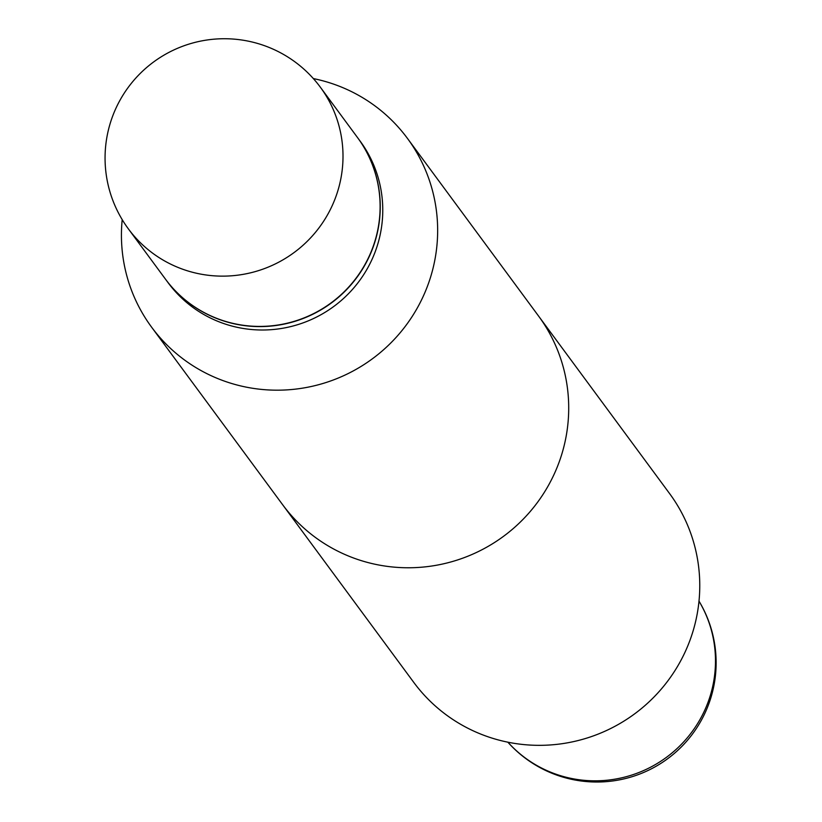 <?xml version="1.0" encoding="UTF-8"?>
<svg xmlns="http://www.w3.org/2000/svg" width="822" height="822" viewBox="0 0 822 822"><rect width="100%" height="100%" fill="white"/><g stroke="black" fill="none" stroke-linecap="round" stroke-linejoin="round"><path stroke-width="1.23" d="M320.344 87.194L357.457 137.48A119.293 117.443 143.6 0 1 358.002 275.534A119.293 117.443 143.6 0 1 226.584 321.71A119.293 117.443 143.6 0 1 165.479 279.161L128.376 228.876A119.293 117.443 143.6 0 0 189.471 271.424A119.293 117.443 143.6 0 0 337.76 191.074A119.293 117.443 143.6 0 0 320.344 87.194A119.293 119.293 0 0 0 110.333 122.961A119.293 119.293 0 0 0 128.376 228.876M313.336 78.573A158.975 156.509 143.6 0 1 407.445 138.394L669.57 493.549A158.975 156.509 143.6 0 1 692.782 631.974A158.975 156.509 143.6 0 1 567.622 742.8A158.975 156.509 143.6 0 1 413.743 682.363L282.686 504.78A158.975 156.509 -36.4 0 0 436.564 565.228A158.975 156.509 -36.4 0 0 561.724 454.402A158.975 156.509 -36.4 0 0 538.513 315.977L669.57 493.549A158.975 156.509 143.6 0 1 692.782 631.974A158.975 156.509 143.6 0 1 567.622 742.8A158.975 156.509 143.6 0 1 413.743 682.363L151.628 327.207A158.975 156.509 143.6 0 1 122.201 219.638M357.519 137.572A119.293 117.443 143.6 0 1 357.58 137.654L360.098 141.065A119.293 117.443 143.6 0 1 377.524 244.946A119.293 117.443 143.6 0 1 283.6 328.101A119.293 117.443 143.6 0 1 168.13 282.747L165.612 279.336A119.293 117.443 143.6 0 1 165.551 279.244M407.445 138.394A158.975 156.509 143.6 0 1 430.666 276.829A158.975 156.509 143.6 0 1 305.507 387.645A158.975 156.509 143.6 0 1 151.628 327.207M357.58 137.654A119.293 117.443 143.6 0 1 375.007 241.534A119.293 117.443 143.6 0 1 281.083 324.69A119.293 117.443 143.6 0 1 165.612 279.336M698.998 601.149A119.293 117.443 143.6 0 1 710.239 695.761A119.293 117.443 143.6 0 1 561.95 776.112A119.293 117.443 143.6 0 1 507.893 742.194A119.293 117.443 143.6 0 0 561.95 776.112A119.293 117.443 143.6 0 0 710.239 695.761A119.293 117.443 143.6 0 0 698.998 601.149A119.293 119.293 0 0 1 710.855 697.806A119.293 119.293 0 0 0 698.998 601.129M507.862 742.194A119.293 119.293 0 0 0 710.855 697.806A119.293 119.293 0 0 1 507.862 742.194"/></g></svg>
